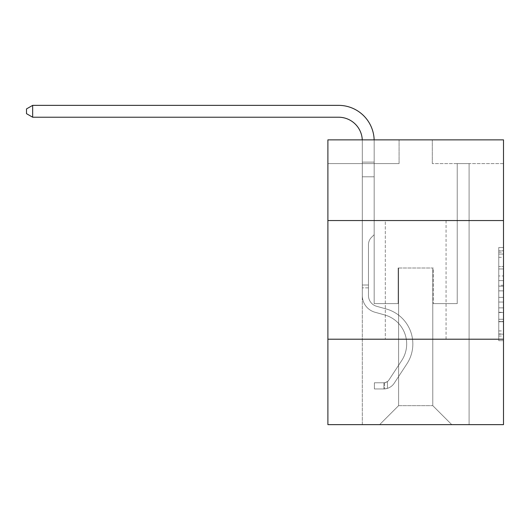 <?xml version="1.0" encoding="UTF-8"?>
<svg xmlns="http://www.w3.org/2000/svg" width="530" height="530" viewBox="0 0 530 530"><rect width="100%" height="100%" fill="white"/><g stroke="black" fill="none" stroke-linecap="round" stroke-linejoin="round"><path stroke-width="0.4" stroke-dasharray="2.65 1.99" d="M498.757 275.951L498.757 290.857L503.5 290.857L503.5 336.046L503.5 252.187L503.5 290.857L498.757 290.857L498.757 250.789L498.757 340.704L498.757 247.53L498.757 334.185L503.5 334.185L498.757 334.185L503.5 334.185L498.757 334.185L498.757 319.279L498.757 340.704L503.5 340.704L503.5 247.53L503.5 333.953L503.5 297.376L498.757 297.376L503.5 297.376L503.5 319.279L503.5 254.055L498.757 254.055L503.5 254.055L503.5 340.704L503.5 252.187L503.5 340.704L498.757 340.704L498.757 247.53L503.5 247.53L503.5 252.187L503.5 247.53L503.5 252.187L503.5 247.53L503.5 250.789L503.5 247.53L498.757 247.53L498.757 254.055L503.5 254.055L498.757 254.055L498.757 275.951L503.5 275.951M446.068 220.553L446.068 339.207L385.317 339.207L446.068 339.207L385.317 339.207L446.068 339.207L446.068 220.553L385.317 220.553L385.317 339.207L385.317 220.553L446.068 220.553M503.5 285.266L503.5 280.608L503.5 285.266L498.757 285.266L498.757 266.517L498.757 321.723L498.757 307.864L503.5 307.864L498.757 307.864L498.757 340.704L503.5 340.704L498.757 340.704L503.5 340.704L498.757 340.704L498.757 247.53L503.5 247.53L498.757 247.53L503.5 247.53L498.757 247.53L498.757 285.266L503.5 285.266M503.5 339.207L503.5 424.643L327.891 424.643L327.891 339.207L503.5 339.207L503.5 139.867L432.308 139.867L503.5 139.867L503.5 163.598L503.5 139.867L327.891 139.867L399.083 139.867L327.891 139.867L327.891 163.598L399.083 163.598L327.891 163.598L327.891 139.867L327.891 220.553L503.5 220.553L327.891 220.553L327.891 339.207L503.5 339.207L327.891 339.207M362.301 424.643L469.09 424.643L469.09 163.598L457.224 163.598L469.09 163.598L457.224 163.598L469.09 163.598L457.224 163.598L469.09 163.598L457.224 163.598L469.09 163.598L457.224 163.598L469.09 163.598L457.224 163.598L469.09 163.598L457.224 163.598L469.09 163.598L457.224 163.598L469.09 163.598L469.09 424.643L469.09 163.598L469.09 424.643L469.09 163.598L469.09 424.643L469.09 163.598L469.09 424.643L469.09 163.598L469.09 424.643L469.09 163.598L469.09 424.643L469.09 163.598L469.09 424.643L469.09 163.598L469.09 424.643L362.301 424.643L379.619 424.643L362.301 424.643L379.619 424.643L362.301 424.643L379.619 424.643L362.301 424.643L379.619 424.643L362.301 424.643L379.619 424.643L362.301 424.643L379.619 424.643L362.301 424.643L379.619 424.643L362.301 424.643L362.301 163.598L374.167 163.598L362.301 163.598L374.167 163.598L362.301 163.598L374.167 163.598L362.301 163.598L374.167 163.598L362.301 163.598L374.167 163.598L362.301 163.598L374.167 163.598L362.301 163.598L374.167 163.598L362.301 163.598L374.167 163.598L362.301 163.598L362.301 424.643M503.5 163.598L432.308 163.598L503.5 163.598M398.606 405.655L398.606 268.014L398.606 405.655L398.606 268.014L432.778 268.014L432.778 405.655L398.606 405.655L379.619 424.643L398.606 405.655L398.606 268.014L398.606 405.655L398.606 268.014L398.136 268.014L398.136 303.61L374.167 303.61L374.167 163.598L374.167 303.61L374.167 163.598L374.167 303.61L374.167 163.598L374.167 303.61L374.167 163.598L374.167 303.61L374.167 163.598L374.167 303.61L374.167 163.598L374.167 303.61L374.167 163.598L374.167 303.61L374.167 163.598L374.167 303.61L398.136 303.61L374.167 303.61L398.136 303.61L374.167 303.61L398.136 303.61L374.167 303.61L398.136 303.61L374.167 303.61L398.136 303.61L374.167 303.61L398.136 303.61L374.167 303.61L398.136 303.61L374.167 303.61L398.136 303.61L398.136 268.014L398.136 303.61L398.136 268.014L398.136 303.61L398.136 268.014L398.136 303.61L398.136 268.014L398.136 303.61L398.136 268.014L398.136 303.61L398.136 268.014L398.136 303.61L398.136 268.014L398.136 303.61L398.136 268.014L398.606 268.014L398.136 268.014L398.606 268.014L398.136 268.014L398.606 268.014L398.136 268.014L398.606 268.014L398.136 268.014L398.606 268.014L398.136 268.014L398.606 268.014L398.136 268.014L398.606 268.014L398.136 268.014L398.606 268.014L398.606 405.655L379.619 424.643L398.606 405.655L398.606 268.014L398.606 405.655L379.619 424.643L398.606 405.655L398.606 268.014L398.606 405.655L379.619 424.643L398.606 405.655L398.606 268.014L398.606 405.655L379.619 424.643L398.606 405.655L398.606 268.014L398.606 405.655L379.619 424.643L398.606 405.655L398.606 268.014L398.606 405.655L379.619 424.643L398.606 405.655L379.619 424.643L398.606 405.655L432.778 405.655L432.778 268.014L432.778 405.655L451.765 424.643L432.778 405.655L432.778 268.014L432.778 405.655L451.765 424.643L432.778 405.655L432.778 268.014L432.778 405.655L451.765 424.643L432.778 405.655L432.778 268.014L432.778 405.655L451.765 424.643L432.778 405.655L432.778 268.014L432.778 405.655L451.765 424.643L432.778 405.655L432.778 268.014L432.778 405.655L451.765 424.643L432.778 405.655L432.778 268.014L432.778 405.655L451.765 424.643L432.778 405.655L432.778 268.014L432.778 405.655L451.765 424.643L432.778 405.655L432.778 268.014L398.606 268.014L398.606 405.655L379.619 424.643L398.606 405.655M433.255 268.014L432.778 268.014L433.255 268.014L432.778 268.014L433.255 268.014L432.778 268.014L433.255 268.014L432.778 268.014L433.255 268.014L432.778 268.014L433.255 268.014L432.778 268.014L433.255 268.014L432.778 268.014L433.255 268.014L432.778 268.014L433.255 268.014L433.255 303.61L433.255 268.014M451.765 424.643L432.778 405.655L451.765 424.643M432.308 163.598L432.308 139.867L432.308 163.598M399.083 163.598L399.083 139.867L399.083 163.598M457.224 163.598L457.224 303.61L433.255 303.61L457.224 303.61L433.255 303.61L457.224 303.61L433.255 303.61L457.224 303.61L433.255 303.61L457.224 303.61L433.255 303.61L457.224 303.61L433.255 303.61L457.224 303.61L433.255 303.61L457.224 303.61L433.255 303.61L457.224 303.61L457.224 163.598M503.5 220.553L327.891 220.553M498.757 290.857L503.5 290.857L498.757 290.857M498.757 250.789L498.757 247.53L498.757 250.789L503.5 250.789L498.757 250.789M498.757 321.491L498.757 302.04L498.757 321.491L503.5 321.491L498.757 321.491M498.757 302.04L498.757 297.376L503.5 297.376L498.757 297.376L498.757 302.04L503.5 302.04L498.757 302.04M498.757 266.517L498.757 254.055L498.757 266.517L503.5 266.517L498.757 266.517M498.757 247.53L503.5 247.53L498.757 247.53L498.757 252.187L498.757 247.53L503.5 247.53M498.757 340.704L503.5 340.704L498.757 340.704L498.757 336.046L498.757 340.704M32.668 117.223L26.5 113.665L26.5 108.922L32.668 105.357L26.5 108.922L32.668 105.357L338.564 105.357A35.596 35.596 0 0 1 374.167 140.953L374.167 162.107L362.301 162.107L362.301 176.788L374.167 176.788L362.301 176.788L362.301 295.548L362.301 176.788L374.167 176.788L374.167 162.107L374.167 234.697L371.49 237.367A10.315 10.315 0 0 0 368.469 244.661L368.469 295.548L368.469 244.661A10.315 10.315 0 0 1 371.49 237.367L374.167 234.697L374.167 162.107L374.167 234.697L371.49 237.367A10.315 10.315 0 0 0 368.469 244.661L368.469 295.548L368.469 244.661A10.315 10.315 0 0 1 371.49 237.367L374.167 234.697L374.167 176.788L374.167 234.697L371.49 237.367A10.315 10.315 0 0 0 368.469 244.661L368.469 295.548L368.469 244.661A10.315 10.315 0 0 1 371.49 237.367L374.167 234.697L374.167 176.788L374.167 234.697L371.49 237.367A10.315 10.315 0 0 0 368.469 244.661L368.469 295.548A11.156 11.156 0 0 0 376.625 306.294A11.156 11.156 0 0 1 368.469 295.548A11.156 11.156 0 0 0 376.625 306.294A11.156 11.156 0 0 1 368.469 295.548L368.469 244.661A10.315 10.315 0 0 1 371.49 237.367L374.167 234.697L374.167 176.788L374.167 234.697L371.49 237.367L374.167 234.697L374.167 176.788L374.167 234.697L374.167 176.788L362.301 176.788L362.301 295.548A17.324 17.324 0 0 0 374.968 312.236A17.324 17.324 0 0 1 362.301 295.548A17.324 17.324 0 0 0 374.968 312.236A17.324 17.324 0 0 1 362.301 295.548L362.301 285.007L368.469 285.007L362.301 285.007L362.301 295.548A17.324 17.324 0 0 0 374.968 312.236A17.324 17.324 0 0 1 362.301 295.548L362.301 285.007L362.301 295.548A17.324 17.324 0 0 0 374.968 312.236A17.324 17.324 0 0 1 362.301 295.548A17.324 17.324 0 0 0 374.968 312.236A17.324 17.324 0 0 1 362.301 295.548L362.301 285.007L368.469 285.007L362.301 285.007L362.301 295.548A17.324 17.324 0 0 0 374.968 312.236A17.324 17.324 0 0 1 362.301 295.548L362.301 285.007L362.301 295.548A17.324 17.324 0 0 0 374.968 312.236A17.324 17.324 0 0 1 362.301 295.548A17.324 17.324 0 0 0 374.968 312.236A17.324 17.324 0 0 1 362.301 295.548L362.301 285.007L368.469 285.007L368.469 295.548A11.156 11.156 0 0 0 376.625 306.294A11.156 11.156 0 0 1 368.469 295.548L368.469 285.007L368.469 295.548A11.156 11.156 0 0 0 376.625 306.294A11.156 11.156 0 0 1 368.469 295.548A11.156 11.156 0 0 0 376.625 306.294A11.156 11.156 0 0 1 368.469 295.548L368.469 285.007L368.469 295.548A11.156 11.156 0 0 0 376.625 306.294A11.156 11.156 0 0 1 368.469 295.548L368.469 285.007L368.469 295.548A11.156 11.156 0 0 0 376.625 306.294A11.156 11.156 0 0 1 368.469 295.548A11.156 11.156 0 0 0 376.625 306.294A11.156 11.156 0 0 1 368.469 295.548L368.469 285.007L368.469 295.548A11.156 11.156 0 0 0 376.625 306.294L386.284 308.983L376.625 306.294A11.156 11.156 0 0 1 368.469 295.548A11.156 11.156 0 0 0 376.625 306.294L386.284 308.983L376.625 306.294A11.156 11.156 0 0 1 368.469 295.548A11.156 11.156 0 0 0 376.625 306.294L386.284 308.983L376.625 306.294A11.156 11.156 0 0 1 368.469 295.548L368.469 285.007L368.469 295.548A11.156 11.156 0 0 0 376.625 306.294L386.284 308.983L376.625 306.294A11.156 11.156 0 0 1 368.469 295.548A11.156 11.156 0 0 0 376.625 306.294L386.284 308.983L376.625 306.294A11.156 11.156 0 0 1 368.469 295.548A11.156 11.156 0 0 0 376.625 306.294L386.284 308.983A36.312 36.312 0 0 1 406.894 363.878A36.312 36.312 0 0 0 386.284 308.983L376.625 306.294L386.284 308.983A36.312 36.312 0 0 1 406.894 363.878A36.312 36.312 0 0 0 386.284 308.983A36.312 36.312 0 0 1 406.894 363.878A36.312 36.312 0 0 0 386.284 308.983L376.625 306.294L386.284 308.983A36.312 36.312 0 0 1 406.894 363.878A36.312 36.312 0 0 0 386.284 308.983L376.625 306.294A11.156 11.156 0 0 1 368.469 295.548L368.469 285.007L368.469 295.548A11.156 11.156 0 0 0 376.625 306.294L386.284 308.983A36.312 36.312 0 0 1 406.894 363.878A36.312 36.312 0 0 0 386.284 308.983A36.312 36.312 0 0 1 406.894 363.878A36.312 36.312 0 0 0 386.284 308.983L376.625 306.294L386.284 308.983A36.312 36.312 0 0 1 406.894 363.878A36.312 36.312 0 0 0 386.284 308.983L376.625 306.294L386.284 308.983A36.312 36.312 0 0 1 406.894 363.878A36.312 36.312 0 0 0 386.284 308.983A36.312 36.312 0 0 1 406.894 363.878L394.174 383.269L406.894 363.878A36.312 36.312 0 0 0 386.284 308.983A36.312 36.312 0 0 1 406.894 363.878L394.174 383.269L406.894 363.878A36.312 36.312 0 0 0 386.284 308.983L376.625 306.294A11.156 11.156 0 0 1 368.469 295.548A11.156 11.156 0 0 0 376.625 306.294L386.284 308.983A36.312 36.312 0 0 1 406.894 363.878L394.174 383.269L406.894 363.878A36.312 36.312 0 0 0 386.284 308.983A36.312 36.312 0 0 1 406.894 363.878L394.174 383.269L406.894 363.878A36.312 36.312 0 0 0 386.284 308.983A36.312 36.312 0 0 1 406.894 363.878L394.174 383.269A12.581 12.581 0 0 1 387.457 388.364C383.8 389.139 383.8 389.139 387.457 388.364C383.8 389.139 383.8 389.139 387.457 388.364A12.581 12.581 0 0 0 394.174 383.269L406.894 363.878A36.312 36.312 0 0 0 386.284 308.983L376.625 306.294L386.284 308.983A36.312 36.312 0 0 1 406.894 363.878L394.174 383.269A12.581 12.581 0 0 1 383.892 388.947A12.581 12.581 0 0 0 394.174 383.269A12.581 12.581 0 0 1 387.457 388.364C383.8 389.139 383.8 389.139 387.457 388.364C383.8 389.139 383.8 389.139 387.457 388.364A12.581 12.581 0 0 0 394.174 383.269L406.894 363.878L394.174 383.269A12.581 12.581 0 0 1 383.892 388.947A12.581 12.581 0 0 0 394.174 383.269A12.581 12.581 0 0 1 387.457 388.364C383.8 389.139 383.8 389.139 387.457 388.364C383.8 389.139 383.8 389.139 387.457 388.364A12.581 12.581 0 0 0 394.174 383.269L406.894 363.878L394.174 383.269A12.581 12.581 0 0 1 383.892 388.947A12.581 12.581 0 0 0 394.174 383.269A12.581 12.581 0 0 1 387.457 388.364C383.8 389.139 383.8 389.139 387.457 388.364C383.8 389.139 383.8 389.139 387.457 388.364A12.581 12.581 0 0 0 394.174 383.269L406.894 363.878A36.312 36.312 0 0 0 386.284 308.983A36.312 36.312 0 0 1 406.894 363.878L394.174 383.269A12.581 12.581 0 0 1 383.892 388.947A12.581 12.581 0 0 0 394.174 383.269A12.581 12.581 0 0 1 387.457 388.364C383.8 389.139 383.8 389.139 387.457 388.364C383.8 389.139 383.8 389.139 387.457 388.364A12.581 12.581 0 0 0 394.174 383.269L406.894 363.878L394.174 383.269A12.581 12.581 0 0 1 383.892 388.947A12.581 12.581 0 0 0 394.174 383.269A12.581 12.581 0 0 1 387.457 388.364C383.8 389.139 383.8 389.139 387.457 388.364C383.8 389.139 383.8 389.139 387.457 388.364A12.581 12.581 0 0 0 394.174 383.269L406.894 363.878L394.174 383.269A12.581 12.581 0 0 1 383.892 388.947A12.581 12.581 0 0 0 394.174 383.269A12.581 12.581 0 0 1 387.457 388.364C383.8 389.139 383.8 389.139 387.457 388.364C383.8 389.139 383.8 389.139 387.457 388.364A12.581 12.581 0 0 0 394.174 383.269L406.894 363.878A36.312 36.312 0 0 0 386.284 308.983A36.312 36.312 0 0 1 406.894 363.878L394.174 383.269A12.581 12.581 0 0 1 383.892 388.947A12.581 12.581 0 0 0 394.174 383.269A12.581 12.581 0 0 1 387.457 388.364C383.8 389.139 383.8 389.139 387.457 388.364C383.8 389.139 383.8 389.139 387.457 388.364A12.581 12.581 0 0 0 394.174 383.269L406.894 363.878L394.174 383.269A12.581 12.581 0 0 1 383.892 388.947L374.399 388.947L383.892 388.947A12.581 12.581 0 0 0 394.174 383.269L406.894 363.878A36.312 36.312 0 0 0 386.284 308.983L376.625 306.294A11.156 11.156 0 0 1 368.469 295.548L368.469 285.007L368.469 287.856L368.469 285.007L362.301 285.007L362.301 295.548A17.324 17.324 0 0 0 374.968 312.236L384.628 314.926L374.968 312.236A17.324 17.324 0 0 1 362.301 295.548A17.324 17.324 0 0 0 374.968 312.236L384.628 314.926L374.968 312.236A17.324 17.324 0 0 1 362.301 295.548A17.324 17.324 0 0 0 374.968 312.236L384.628 314.926L374.968 312.236A17.324 17.324 0 0 1 362.301 295.548L362.301 287.856L362.301 295.548A17.324 17.324 0 0 0 374.968 312.236L384.628 314.926L374.968 312.236A17.324 17.324 0 0 1 362.301 295.548A17.324 17.324 0 0 0 374.968 312.236L384.628 314.926L374.968 312.236A17.324 17.324 0 0 1 362.301 295.548A17.324 17.324 0 0 0 374.968 312.236L384.628 314.926A30.137 30.137 0 0 1 401.74 360.493A30.137 30.137 0 0 0 384.628 314.926A30.137 30.137 0 0 1 401.74 360.493A30.137 30.137 0 0 0 384.628 314.926L374.968 312.236L384.628 314.926A30.137 30.137 0 0 1 401.74 360.493A30.137 30.137 0 0 0 384.628 314.926L374.968 312.236L384.628 314.926A30.137 30.137 0 0 1 401.74 360.493A30.137 30.137 0 0 0 384.628 314.926A30.137 30.137 0 0 1 401.74 360.493A30.137 30.137 0 0 0 384.628 314.926L374.968 312.236A17.324 17.324 0 0 1 362.301 295.548A17.324 17.324 0 0 0 374.968 312.236L384.628 314.926A30.137 30.137 0 0 1 401.74 360.493A30.137 30.137 0 0 0 384.628 314.926L374.968 312.236L384.628 314.926A30.137 30.137 0 0 1 401.74 360.493A30.137 30.137 0 0 0 384.628 314.926A30.137 30.137 0 0 1 401.74 360.493A30.137 30.137 0 0 0 384.628 314.926L374.968 312.236L384.628 314.926A30.137 30.137 0 0 1 401.74 360.493L389.013 379.884L401.74 360.493A30.137 30.137 0 0 0 384.628 314.926A30.137 30.137 0 0 1 401.74 360.493L389.013 379.884L401.74 360.493A30.137 30.137 0 0 0 384.628 314.926A30.137 30.137 0 0 1 401.74 360.493L389.013 379.884L401.74 360.493A30.137 30.137 0 0 0 384.628 314.926L374.968 312.236A17.324 17.324 0 0 1 362.301 295.548A17.324 17.324 0 0 0 374.968 312.236L384.628 314.926A30.137 30.137 0 0 1 401.74 360.493L389.013 379.884L401.74 360.493A30.137 30.137 0 0 0 384.628 314.926A30.137 30.137 0 0 1 401.74 360.493L389.013 379.884A6.406 6.406 0 0 1 387.457 381.534C383.859 383.183 383.859 383.183 387.457 381.534C383.859 383.183 383.859 383.183 387.457 381.534A6.406 6.406 0 0 0 389.013 379.884L401.74 360.493A30.137 30.137 0 0 0 384.628 314.926A30.137 30.137 0 0 1 401.74 360.493L389.013 379.884A6.406 6.406 0 0 1 383.892 382.773A6.406 6.406 0 0 0 389.013 379.884A6.406 6.406 0 0 1 387.457 381.534C383.859 383.183 383.859 383.183 387.457 381.534C383.859 383.183 383.859 383.183 387.457 381.534A6.406 6.406 0 0 0 389.013 379.884L401.74 360.493L389.013 379.884A6.406 6.406 0 0 1 383.892 382.773A6.406 6.406 0 0 0 389.013 379.884A6.406 6.406 0 0 1 387.457 381.534C383.859 383.183 383.859 383.183 387.457 381.534C383.859 383.183 383.859 383.183 387.457 381.534A6.406 6.406 0 0 0 389.013 379.884L401.74 360.493L389.013 379.884A6.406 6.406 0 0 1 383.892 382.773A6.406 6.406 0 0 0 389.013 379.884A6.406 6.406 0 0 1 387.457 381.534C383.859 383.183 383.859 383.183 387.457 381.534C383.859 383.183 383.859 383.183 387.457 381.534A6.406 6.406 0 0 0 389.013 379.884L401.74 360.493A30.137 30.137 0 0 0 384.628 314.926L374.968 312.236L384.628 314.926A30.137 30.137 0 0 1 401.74 360.493L389.013 379.884A6.406 6.406 0 0 1 383.892 382.773A6.406 6.406 0 0 0 389.013 379.884A6.406 6.406 0 0 1 387.457 381.534C383.859 383.183 383.859 383.183 387.457 381.534C383.859 383.183 383.859 383.183 387.457 381.534A6.406 6.406 0 0 0 389.013 379.884L401.74 360.493L389.013 379.884A6.406 6.406 0 0 1 383.892 382.773A6.406 6.406 0 0 0 389.013 379.884A6.406 6.406 0 0 1 387.457 381.534C383.859 383.183 383.859 383.183 387.457 381.534C383.859 383.183 383.859 383.183 387.457 381.534A6.406 6.406 0 0 0 389.013 379.884L401.74 360.493L389.013 379.884A6.406 6.406 0 0 1 383.892 382.773A6.406 6.406 0 0 0 389.013 379.884A6.406 6.406 0 0 1 387.457 381.534C383.859 383.183 383.859 383.183 387.457 381.534C383.859 383.183 383.859 383.183 387.457 381.534A6.406 6.406 0 0 0 389.013 379.884L401.74 360.493A30.137 30.137 0 0 0 384.628 314.926A30.137 30.137 0 0 1 401.74 360.493L389.013 379.884A6.406 6.406 0 0 1 383.892 382.773A6.406 6.406 0 0 0 389.013 379.884A6.406 6.406 0 0 1 387.457 381.534A6.406 6.406 0 0 0 389.013 379.884L401.74 360.493L389.013 379.884A6.406 6.406 0 0 1 383.892 382.773L374.399 382.779L374.399 388.947L374.399 382.779L383.892 382.773L383.892 388.947L374.399 388.947L383.892 388.947L383.892 382.773L374.399 382.779L374.399 388.947L374.399 382.779L383.892 382.773L383.892 388.947L374.399 388.947L383.892 388.947L383.892 382.773L374.399 382.779L374.399 388.947L374.399 382.779L383.892 382.773L383.892 388.947L374.399 388.947L383.892 388.947L383.892 382.773L374.399 382.779L374.399 388.947L374.399 382.779L383.892 382.773L383.892 388.947L374.399 388.947L383.892 388.947L383.892 382.773L374.399 382.779L374.399 388.947L374.399 382.779L383.892 382.773L383.892 388.947L374.399 388.947L383.892 388.947L383.892 382.773L374.399 382.779L374.399 388.947L374.399 382.779L383.892 382.773L383.892 388.947L374.399 388.947L383.892 388.947L383.892 382.773L374.399 382.779L374.399 388.947L374.399 382.779L383.892 382.773L383.892 388.947L374.399 388.947L383.892 388.947L383.892 382.773L374.399 382.779L383.892 382.773L383.892 388.947L383.892 382.773A6.406 6.406 0 0 0 389.013 379.884L401.74 360.493A30.137 30.137 0 0 0 384.628 314.926L374.968 312.236A17.324 17.324 0 0 1 362.301 295.548L362.301 140.953A23.731 23.731 0 0 0 338.564 117.223L32.668 117.223L32.668 105.357L338.564 105.357A35.596 35.596 0 0 1 374.167 140.953L374.167 176.788L362.301 176.788L362.301 140.953A23.731 23.731 0 0 0 362.275 139.867A23.731 23.731 0 0 1 362.301 140.953A23.731 23.731 0 0 0 338.564 117.223L32.668 117.223L26.5 113.665L26.5 108.922L26.5 113.665L32.668 117.223L32.668 105.357L32.668 117.223L26.5 113.665L26.5 108.922L32.668 105.357L26.5 108.922L26.5 113.665L32.668 117.223L32.668 105.357L338.564 105.357A35.596 35.596 0 0 1 374.167 140.953L374.167 162.107L362.301 162.107L362.301 176.788L362.301 162.107L374.167 162.107L374.167 234.697L371.49 237.367A10.315 10.315 0 0 0 368.469 244.661A10.315 10.315 0 0 1 371.49 237.367L374.167 234.697L374.167 176.788L362.301 176.788L362.301 140.953A23.731 23.731 0 0 0 338.564 117.223L32.668 117.223L26.5 113.665L26.5 108.922L32.668 105.357L32.668 117.223L32.668 105.357L26.5 108.922L26.5 113.665L32.668 117.223L26.5 113.665L26.5 108.922L32.668 105.357L338.564 105.357A35.596 35.596 0 0 1 374.167 140.953L374.167 162.107L362.301 162.107L362.301 140.953A23.731 23.731 0 0 0 362.275 139.867A23.731 23.731 0 0 1 362.301 140.953A23.731 23.731 0 0 0 338.564 117.223L32.668 117.223L32.668 105.357L32.668 117.223L26.5 113.665L32.668 117.223L32.668 105.357L26.5 108.922L26.5 113.665L26.5 108.922L32.668 105.357L338.564 105.357A35.596 35.596 0 0 1 374.167 140.953L374.167 176.788L374.167 162.107L362.301 162.107L362.301 176.788L362.301 162.107L374.167 162.107L374.167 176.788L362.301 176.788L362.301 140.953A23.731 23.731 0 0 0 338.564 117.223L32.668 117.223L26.5 113.665L32.668 117.223L32.668 105.357L32.668 117.223L26.5 113.665L26.5 108.922L26.5 113.665L32.668 117.223L32.668 105.357L26.5 108.922L32.668 105.357L338.564 105.357A35.596 35.596 0 0 1 374.167 140.953L374.167 162.107L362.301 162.107L362.301 140.953A23.731 23.731 0 0 0 362.275 139.867A23.731 23.731 0 0 1 362.301 140.953A23.731 23.731 0 0 0 338.564 117.223L32.668 117.223L338.564 117.223L32.668 117.223L338.564 117.223L32.668 117.223L32.668 105.357L26.5 108.922L26.5 113.665L26.5 108.922L32.668 105.357L338.564 105.357A35.596 35.596 0 0 1 374.167 140.953L374.167 234.697L371.49 237.367A10.315 10.315 0 0 0 368.469 244.661A10.315 10.315 0 0 1 371.49 237.367L374.167 234.697L374.167 176.788L362.301 176.788L362.301 162.107L362.301 176.788L362.301 162.107L374.167 162.107L362.301 162.107L362.301 140.953A23.731 23.731 0 0 0 338.564 117.223L32.668 117.223L338.564 117.223L32.668 117.223L32.668 105.357L26.5 108.922L26.5 113.665L32.668 117.223L338.564 117.223L32.668 117.223L32.668 105.357L338.564 105.357A35.596 35.596 0 0 1 374.167 140.953L374.167 176.788L374.167 162.107L362.301 162.107L362.301 140.953A23.731 23.731 0 0 0 362.275 139.867A23.731 23.731 0 0 1 362.301 140.953A23.731 23.731 0 0 0 338.564 117.223M362.301 162.107L374.167 162.107L362.301 162.107L362.301 140.953L362.301 295.548L362.301 176.788L374.167 176.788L362.301 176.788L362.301 295.548L362.301 176.788L374.167 176.788L374.167 140.953L374.167 162.107L362.301 162.107L362.301 140.953L362.301 176.788L374.167 176.788L374.167 140.953L374.167 162.107L362.301 162.107L362.301 140.953L362.301 295.548L362.301 176.788L374.167 176.788L362.301 176.788L362.301 295.548L362.301 176.788L374.167 176.788L374.167 140.953L374.167 162.107L362.301 162.107L362.301 140.953L362.301 176.788L374.167 176.788L374.167 140.953L374.167 162.107L362.301 162.107M338.564 105.357A35.596 35.596 0 0 1 374.167 140.953A35.596 35.596 0 0 0 338.564 105.357A35.596 35.596 0 0 1 374.167 140.953A35.596 35.596 0 0 0 338.564 105.357A35.596 35.596 0 0 1 374.167 140.953A35.596 35.596 0 0 0 338.564 105.357A35.596 35.596 0 0 1 374.167 140.953A35.596 35.596 0 0 0 374.147 139.867M368.469 295.548L368.469 244.661A10.315 10.315 0 0 1 371.49 237.367A10.315 10.315 0 0 0 368.469 244.661A10.315 10.315 0 0 1 371.49 237.367A10.315 10.315 0 0 0 368.469 244.661L368.469 295.548M368.469 285.007L362.301 285.007L362.301 287.856L362.301 285.007L368.469 285.007M374.167 234.697L371.49 237.367L374.167 234.697M387.457 381.534C383.859 383.183 383.859 383.183 387.457 381.534C383.859 383.183 383.859 383.183 387.457 381.534L387.457 388.364L387.457 381.534M374.399 388.947L374.399 382.779L374.399 388.947M498.757 319.279L503.5 319.279L498.757 319.279M498.757 312.289L503.5 312.289M498.757 268.962L503.5 268.962L498.757 268.962M498.757 252.187L503.5 252.187M498.757 336.046L503.5 336.046M498.757 330.925L503.5 330.925M498.757 257.315L503.5 257.315M498.757 286.2L503.5 286.2L498.757 286.2M498.757 312.521L503.5 312.521L498.757 312.521M498.757 321.723L503.5 321.723L498.757 321.723M498.757 280.608L503.5 280.608L498.757 280.608M368.469 287.856L362.301 287.856L368.469 287.856M498.757 333.953L503.5 333.953M498.757 334.185L503.5 334.185M498.757 254.055L503.5 254.055M384.608 382.706L384.608 388.914L384.608 382.706"/><path stroke-width="0.79" d="M503.5 220.553L503.5 139.867L327.891 139.867L327.891 220.553L503.5 220.553L503.5 424.643L327.891 424.643L327.891 220.553M503.5 339.207L327.891 339.207M338.564 117.223A23.731 23.731 0 0 1 362.275 139.867A23.731 23.731 0 0 0 338.564 117.223A23.731 23.731 0 0 1 362.275 139.867A23.731 23.731 0 0 0 338.564 117.223A23.731 23.731 0 0 1 362.275 139.867A23.731 23.731 0 0 0 338.564 117.223A23.731 23.731 0 0 1 362.275 139.867A23.731 23.731 0 0 0 338.564 117.223L32.668 117.223L26.5 113.665L26.5 108.922L32.668 105.357L338.564 105.357A35.596 35.596 0 0 1 374.147 139.867M32.668 117.223L32.668 105.357L338.564 105.357"/></g></svg>
